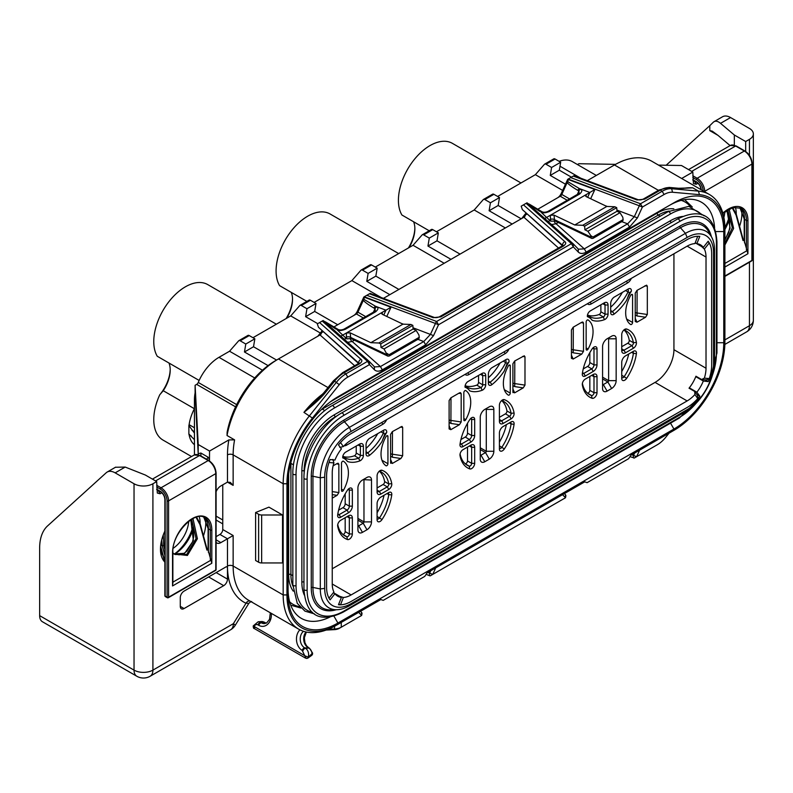 <?xml version="1.0" encoding="UTF-8"?>
<svg xmlns="http://www.w3.org/2000/svg" width="793" height="793" viewBox="0 0 793 793"><rect width="100%" height="100%" fill="white"/><g stroke="black" fill="none" stroke-linecap="round" stroke-linejoin="round"><path stroke-width="1.19" d="M557.459 197.873A6.671 3.856 120 0 0 561.285 193.393L567.709 179.317L573.309 176.086L637.037 199.975L644.749 199.142L660.291 190.161A26.694 15.414 -60 0 1 669.738 187.634L679.284 188.486L692.804 187.852A74.75 43.159 120 0 0 683.08 188.417M521.695 218.531L525.868 213.238M353.589 315.584A6.671 3.856 120 0 0 357.405 311.104L363.828 297.028L369.429 293.787L433.156 317.686L440.868 316.853L563.426 246.098C565.885 244.155 566.371 242.668 564.864 241.647L523.479 204.852L526.106 203.335L571.436 243.649A2.666 1.824 -48.4 0 1 573.21 243.828A2.666 1.824 -48.4 0 1 573.27 243.887L578.434 249.21L584.302 248.863L627.64 223.844L629.533 227.105L637.433 217.897L642.389 207.042L664.068 194.523A24.028 13.868 -60 0 1 672.563 192.253L699.416 194.652A72.084 41.613 -60 0 1 724.901 230.902L724.901 342.07A72.084 41.613 -60 0 1 673.931 430.351L630.98 455.152L628.621 458.691L587.098 482.669L584.738 481.847L427.11 572.853L424.751 576.402L383.217 600.37L380.858 599.558L337.917 624.349A72.084 41.613 -60 0 1 286.947 594.928L286.947 483.76A72.084 41.613 -60 0 1 312.432 418.07L339.275 384.674A24.028 13.868 -60 0 1 347.77 377.141L369.449 364.621L374.405 369.756C376.368 371.61 379.004 371.639 382.315 369.835L425.653 344.816L433.563 335.608L438.519 324.753L573.329 246.92L578.285 252.045C580.238 253.899 582.875 253.929 586.186 252.134L629.533 227.105M317.824 336.232L321.998 330.949M227.036 435.516L227.125 432.195A70.746 40.849 -60 0 1 275.617 360.597L278.452 358.961A74.75 43.159 120 0 0 227.036 435.516L234.589 439.867L228.85 439.917L209.55 451.058L209.471 460.941M216.093 536.653L219.929 534.432A4.005 2.31 120 0 0 222.764 529.536L222.764 484.85M233.142 485.385L233.142 454.875A4.005 2.31 0 0 0 227.482 454.875L227.482 482.124L233.142 485.385L230.307 482.402L227.482 482.124L220.87 485.931A8.009 4.619 120 0 0 216.093 491.739M161.822 492.78L160.087 493.781L157.311 493.048L156.687 481.579L152.91 483.76A13.352 7.702 0 0 1 134.037 483.76L115.163 472.856A16.019 9.248 -120 0 0 107.154 472.063A16.019 9.248 -120 0 0 106.222 472.747L47.61 525.878A53.389 30.828 -120 0 0 39.65 548.062L39.65 615.636L134.037 670.125A13.352 7.702 0 0 0 152.91 670.125L152.91 483.76M216.093 542.333A8.009 4.619 120 0 0 216.866 543.007A8.009 4.619 120 0 0 220.87 542.61L233.142 535.523L233.142 566.043A4.005 2.31 0 0 0 227.482 566.043L227.482 538.794L219.929 534.432M184.065 608.548L180.289 606.367A5.343 3.083 -60 0 0 181.389 608.816A5.343 3.083 -60 0 0 184.065 608.548L223.705 585.66A5.343 3.083 -60 0 0 227.482 579.118L227.482 567.352L226.342 566.698L227.482 567.243A78.755 45.469 -60 0 1 227.482 566.043M180.289 606.367L180.289 597.644A5.343 3.083 -60 0 1 184.065 591.112L226.352 566.698L227.482 567.352A78.755 45.469 -60 0 0 246.008 603.235L233.36 623.685L152.91 670.125A13.352 7.702 -120 0 1 150.155 676.241A13.352 13.352 0 0 1 136.802 676.241A13.352 7.702 -60 0 1 134.037 670.125L134.037 483.76M164.706 561.94A32.037 18.497 -60 0 1 160.464 549.153A32.037 18.497 -60 0 1 164.875 531.102M205.476 518.989A32.037 18.497 -60 0 1 205.774 522.993A32.037 18.497 -60 0 1 203.454 535.85M199.192 516.63A28.033 16.187 -60 0 1 200.104 522.993A28.033 16.187 -60 0 1 200.104 523.687M162.971 555.576A28.033 16.187 -60 0 1 160.513 547.438M174.539 554.099A28.033 16.187 120 0 0 174.619 554.049A28.033 16.187 120 0 0 193.452 527.434M174.371 554.029A32.037 18.497 120 0 0 193.135 525.967M198.181 454.657L198.22 444.516L209.55 451.058M195.247 395.628C195.177 394.21 195.137 394.299 195.137 395.895C195.137 394.299 195.177 394.21 195.247 395.628L198.21 454.359M136.802 676.241L42.416 621.742A13.352 7.702 -60 0 1 39.65 615.636M577.443 164.547L578.88 163.715L615.546 164.359M559.124 161.356A34.704 20.033 -60 0 1 572.358 161.613L596.316 175.441M497.617 196.466L535.374 174.668L544.434 164.3A2.666 1.536 -120 0 1 544.672 164.111A2.666 1.536 -120 0 1 546 164.24L551.601 167.472L560.671 162.238L559.333 170.188L571.426 177.176M436.457 231.774L474.204 209.976L483.274 199.608A2.666 1.536 -120 0 1 483.512 199.42A2.666 1.536 -120 0 1 484.84 199.549L490.441 202.78L499.501 197.556L498.173 205.506L521.209 218.809M375.287 267.082L413.044 245.285L422.114 234.926A2.666 1.536 -120 0 1 422.342 234.728A2.666 1.536 -120 0 1 423.68 234.867L429.281 238.098L438.341 232.864L437.012 240.814L460.049 254.117M314.127 302.401L351.884 280.603L360.954 270.235A2.666 1.536 -120 0 1 361.182 270.046A2.666 1.536 -120 0 1 362.52 270.175L368.121 273.407L377.181 268.173L375.842 276.123L398.889 289.425M252.967 337.709L290.724 315.911L299.784 305.543A2.666 1.536 -120 0 1 300.022 305.355A2.666 1.536 -120 0 1 301.35 305.483L306.95 308.725L316.01 303.491L314.682 311.441L337.729 324.743M194.444 454.865L194.444 399.831A34.704 20.033 -60 0 1 195.108 392.912L195.108 385.279L196.674 384.377A2.666 1.536 120 0 0 198.26 382.454A34.704 20.033 -60 0 1 218.987 357.326L229.554 351.23L238.624 340.861A2.666 1.536 -120 0 1 238.852 340.663A2.666 1.536 -120 0 1 240.19 340.802L245.79 344.033L254.85 338.799L253.522 346.749L276.598 360.072M332.247 472.856A26.694 15.414 -60 0 1 333.912 462.934L328.996 462.497A34.704 20.033 120 0 0 326.587 476.127L326.587 587.296A34.704 20.033 120 0 0 328.996 598.14L333.912 592.024A26.694 15.414 -60 0 1 332.247 584.025L332.247 472.856M332.891 459.405L333.912 462.934M343.369 446.558A26.694 15.414 -60 0 1 351.13 440.165L687.144 246.157A26.694 15.414 -60 0 1 694.906 243.61L697.741 236.284A34.704 20.033 120 0 0 687.144 239.625L351.13 433.622A34.704 20.033 120 0 0 340.524 442.524L343.369 446.558L339.8 447.44M673.931 253.79L673.931 349.703A26.694 15.414 120 0 1 655.058 382.395L332.247 568.769M333.119 465.818L337.104 463.518L338.135 463.251L338.859 464.242L338.859 492.582L337.104 495.338L332.247 498.143M341.496 490.54L341.496 463.241A1.606 0.922 -60 0 1 342.199 461.625A1.606 0.922 -60 0 1 343.428 461.199A1.606 0.922 -60 0 1 343.458 461.219A26.159 15.107 -60 0 1 343.458 490.292A1.606 0.922 -60 0 1 341.833 491.273A1.606 0.922 -60 0 1 341.496 490.54M400.911 458.503L402.666 455.747L402.666 427.407L401.942 426.416L392.337 431.63L390.582 434.386L390.582 462.725L392.337 463.449L400.911 458.503L392.386 457.224L390.582 456.183M390.671 463.261L390.582 462.725M387.936 436.428L387.936 463.727A1.606 0.922 -60 0 1 387.242 465.342A1.606 0.922 -60 0 1 386.003 465.769A1.606 0.922 -60 0 1 385.973 465.749A26.159 15.107 -60 0 1 385.973 436.675A1.606 0.922 -60 0 1 387.608 435.694A1.606 0.922 -60 0 1 387.936 436.428L386.806 435.773M458.78 393.269L461.179 393.625L460.465 392.624L459.434 392.892L450.85 397.838L449.106 400.594L449.106 428.934L450.85 429.667L459.434 424.711L450.91 423.442L449.106 422.391M461.179 393.625L461.179 421.955L459.434 424.711M463.826 419.913L463.826 392.614A1.606 0.922 -60 0 1 464.52 391.008A1.606 0.922 -60 0 1 465.759 390.572A1.606 0.922 -60 0 1 465.788 390.592A26.159 15.107 -60 0 1 465.788 419.675A1.606 0.922 -60 0 1 464.153 420.647A1.606 0.922 -60 0 1 463.826 419.913M523.231 387.876L524.986 385.12L524.986 356.781L524.272 355.789L514.657 361.003L512.902 363.759L512.902 392.099L514.657 392.832L523.231 387.876L514.716 386.597L512.902 385.557M512.992 392.634L512.902 392.099M510.266 365.801L510.266 393.1A1.606 0.922 -60 0 1 509.562 394.716A1.606 0.922 -60 0 1 508.333 395.142A1.606 0.922 -60 0 1 508.303 395.132A26.159 15.107 -60 0 1 508.303 366.049A1.606 0.922 -60 0 1 509.929 365.067A1.606 0.922 -60 0 1 510.266 365.801L509.136 365.147M581.11 322.642L583.509 322.999L582.786 322.008L581.755 322.265L573.18 327.222L571.426 329.977L571.426 358.307L573.18 359.041L581.755 354.094L573.23 352.816L571.426 351.775M583.509 322.999L583.509 351.339L581.755 354.094M586.146 349.287L586.146 321.988A1.606 0.922 -60 0 1 586.85 320.382A1.606 0.922 -60 0 1 588.089 319.946A1.606 0.922 -60 0 1 588.109 319.966A26.159 15.107 -60 0 1 588.109 349.049A1.606 0.922 -60 0 1 586.483 350.02A1.606 0.922 -60 0 1 586.146 349.287M645.561 317.25L647.316 314.494L647.316 286.164L646.592 285.163L636.987 290.377L635.233 293.132L635.233 321.472L636.987 322.206L645.561 317.25L637.037 315.981L635.233 314.93M632.586 295.184L632.586 322.483A1.606 0.922 -60 0 1 631.892 324.089A1.606 0.922 -60 0 1 630.653 324.525A1.606 0.922 -60 0 1 630.623 324.506A26.159 15.107 -60 0 1 630.623 295.422A1.606 0.922 -60 0 1 632.259 294.451A1.606 0.922 -60 0 1 632.586 295.184L631.456 294.53M386.647 419.656A6.403 3.697 -60 0 1 382.841 424.245L346.6 445.17A6.403 3.697 -60 0 1 344.132 445.755M508.977 349.029A6.403 3.697 -60 0 1 505.171 353.628L468.921 374.554A6.403 3.697 -60 0 1 465.114 374.346M631.297 278.402A6.403 3.697 -60 0 1 627.491 283.002L591.251 303.927A6.403 3.697 -60 0 1 587.435 303.729M352.35 490.104L352.35 506.152A5.343 3.083 -60 0 1 348.583 512.694L340.663 517.264A4.272 2.468 -60 0 1 337.64 515.519A4.272 2.468 -60 0 1 337.689 514.875A38.847 22.422 -60 0 1 347.433 490.233A4.272 2.468 -60 0 1 349.336 488.359A4.272 2.468 -60 0 1 352.35 490.104L349.336 490.104L349.336 506.152A3.202 1.854 -60 0 1 347.066 510.077L339.146 514.647A2.131 1.229 -60 0 1 338.086 514.756A2.131 1.229 -60 0 1 337.759 514.389M352.35 517.928L349.336 517.928L347.066 516.62L348.583 515.747A5.343 3.083 -60 0 1 352.35 517.928L352.35 533.976A4.272 2.468 -60 0 1 350.635 538.12A4.272 2.468 -60 0 1 347.433 539.527A38.847 22.422 -60 0 1 337.689 526.136A4.272 2.468 -60 0 1 337.64 525.551A4.272 2.468 -60 0 1 340.663 520.317L347.066 516.62A3.202 1.854 -60 0 1 348.672 516.461A3.202 1.854 -60 0 1 349.336 517.928L349.336 533.976A2.131 1.229 -60 0 1 348.474 536.048A2.131 1.229 -60 0 1 346.878 536.752A36.706 21.193 -60 0 1 344.856 535.82A36.706 21.193 -60 0 1 337.749 524.56M380.858 494.059A5.343 3.083 -60 0 1 377.081 491.878L377.081 475.82A4.272 2.468 -60 0 1 380.105 470.596A4.272 2.468 -60 0 1 382.008 470.269A38.847 22.422 -60 0 1 391.752 483.661A4.272 2.468 -60 0 1 388.778 489.489L380.858 494.059L379.351 491.442A3.202 1.854 -60 0 1 377.746 491.601A3.202 1.854 -60 0 1 377.081 490.133L379.351 491.442L387.262 486.872A2.131 1.229 -60 0 0 388.748 483.958L384.595 481.559A36.706 21.193 120 0 0 379.401 471.27M377.081 519.702L377.081 503.644A5.343 3.083 -60 0 1 380.858 497.112L388.778 492.532A4.272 2.468 -60 0 1 391.752 494.931A38.847 22.422 -60 0 1 382.008 519.564A4.272 2.468 -60 0 1 378.806 521.853A4.272 2.468 -60 0 1 377.081 519.702M357.921 529.754L357.921 487.893A6.403 3.697 -60 0 1 362.451 480.052L366.981 477.436A6.403 3.697 -60 0 1 371.511 480.052L371.511 521.903A6.403 3.697 -60 0 1 366.981 529.754L362.451 532.361A6.403 3.697 -60 0 1 357.921 529.754L357.921 525.392A1.071 0.615 -60 0 0 358.674 525.828L357.921 525.392M474.68 419.477L474.68 435.526A5.343 3.083 -60 0 1 470.903 442.068L462.983 446.637A4.272 2.468 -60 0 1 459.97 444.893A4.272 2.468 -60 0 1 460.019 444.249A38.847 22.422 -60 0 1 469.763 419.606A4.272 2.468 -60 0 1 471.657 417.733A4.272 2.468 -60 0 1 474.68 419.477L471.657 419.477L471.657 435.526A3.202 1.854 -60 0 1 469.397 439.451L461.476 444.021A2.131 1.229 -60 0 1 460.406 444.13A2.131 1.229 -60 0 1 460.089 443.763M474.68 447.302L471.657 447.302L469.397 445.993L470.903 445.121A5.343 3.083 -60 0 1 474.68 447.302L474.68 463.35A4.272 2.468 -60 0 1 472.955 467.493A4.272 2.468 -60 0 1 469.763 468.901A38.847 22.422 -60 0 1 460.019 455.519A4.272 2.468 -60 0 1 459.97 454.924A4.272 2.468 -60 0 1 462.983 449.69L469.397 445.993A3.202 1.854 -60 0 1 470.992 445.835A3.202 1.854 -60 0 1 471.657 447.302L471.657 463.35A2.131 1.229 -60 0 1 470.804 465.422A2.131 1.229 -60 0 1 469.198 466.125A36.706 21.193 -60 0 1 467.176 465.194A36.706 21.193 -60 0 1 460.079 453.933M503.188 423.432A5.343 3.083 -60 0 1 499.412 421.252L499.412 405.203A4.272 2.468 -60 0 1 502.425 399.969A4.272 2.468 -60 0 1 504.328 399.652A38.847 22.422 -60 0 1 514.072 413.034A4.272 2.468 -60 0 1 511.098 418.863L503.188 423.432L501.672 420.815A3.202 1.854 -60 0 1 500.076 420.974A3.202 1.854 -60 0 1 499.412 419.507L501.672 420.815L509.592 416.246A2.131 1.229 -60 0 0 511.079 413.331L506.925 410.933A36.706 21.193 120 0 0 501.721 400.643M499.412 449.076L499.412 433.028A5.343 3.083 -60 0 1 503.188 426.485L511.098 421.916A4.272 2.468 -60 0 1 514.072 424.305A38.847 22.422 -60 0 1 504.328 448.947A4.272 2.468 -60 0 1 501.126 451.227A4.272 2.468 -60 0 1 499.412 449.076M480.251 459.127L480.251 417.277A6.403 3.697 -60 0 1 484.781 409.426L489.311 406.809A6.403 3.697 -60 0 1 493.841 409.426L493.841 451.276A6.403 3.697 -60 0 1 489.311 459.127L484.781 461.744A6.403 3.697 -60 0 1 480.251 459.127L480.251 454.766A1.071 0.615 -60 0 0 481.004 455.202L480.251 454.766M597.01 348.851L597.01 364.909A5.343 3.083 -60 0 1 593.233 371.441L585.313 376.011A4.272 2.468 -60 0 1 582.29 374.276A4.272 2.468 -60 0 1 582.34 373.622A38.847 22.422 -60 0 1 592.084 348.989A4.272 2.468 -60 0 1 593.987 347.106A4.272 2.468 -60 0 1 597.01 348.851L593.987 348.851L593.987 364.909A3.202 1.854 -60 0 1 591.717 368.824L583.807 373.404A2.131 1.229 -60 0 1 582.736 373.503A2.131 1.229 -60 0 1 582.409 373.136M597.01 376.675L593.987 376.675L591.717 375.367L593.233 374.494A5.343 3.083 -60 0 1 597.01 376.675L597.01 392.723A4.272 2.468 -60 0 1 595.285 396.867A4.272 2.468 -60 0 1 592.084 398.274A38.847 22.422 -60 0 1 582.34 384.892A4.272 2.468 -60 0 1 582.29 384.298A4.272 2.468 -60 0 1 585.313 379.064L591.717 375.367A3.202 1.854 -60 0 1 593.323 375.208A3.202 1.854 -60 0 1 593.987 376.675L593.987 392.723A2.131 1.229 -60 0 1 593.124 394.795A2.131 1.229 -60 0 1 591.528 395.499A36.706 21.193 -60 0 1 589.506 394.567A36.706 21.193 -60 0 1 582.399 383.316M625.508 352.806A5.343 3.083 -60 0 1 621.732 350.625L621.732 334.577A4.272 2.468 -60 0 1 624.755 329.343A4.272 2.468 -60 0 1 626.658 329.026A38.847 22.422 -60 0 1 636.402 342.417A4.272 2.468 -60 0 1 633.429 348.236L625.508 352.806L624.002 350.189A3.202 1.854 -60 0 1 622.396 350.347A3.202 1.854 -60 0 1 621.732 348.88L624.002 350.189L631.922 345.619A2.131 1.229 -60 0 0 633.399 342.705L629.255 340.316A36.706 21.193 120 0 0 624.051 330.017M621.732 378.449L621.732 362.401A5.343 3.083 -60 0 1 625.508 355.859L633.429 351.289A4.272 2.468 -60 0 1 636.402 353.678A38.847 22.422 -60 0 1 626.658 378.32A4.272 2.468 -60 0 1 623.457 380.6A4.272 2.468 -60 0 1 621.732 378.449M602.571 388.501L602.571 346.65A6.403 3.697 -60 0 1 607.101 338.799L611.631 336.182A6.403 3.697 -60 0 1 616.161 338.799L616.161 380.65A6.403 3.697 -60 0 1 611.631 388.501L607.101 391.118A6.403 3.697 -60 0 1 602.571 388.501L602.571 384.139A1.071 0.615 -60 0 0 603.324 384.575L602.571 384.139M626.599 300.369A38.847 22.422 -60 0 1 614.248 314.008A4.272 2.468 -60 0 1 610.689 312.63L610.689 303.491A5.343 3.083 -60 0 1 614.466 296.949L628.363 288.93A4.272 2.468 -60 0 1 631.347 291.249A28.835 16.643 120 0 0 626.599 300.369L629.543 292.686L628.036 291.963A36.706 21.193 -60 0 1 612.474 311.58A2.131 1.229 -60 0 1 611.135 311.867A2.131 1.229 -60 0 1 610.689 310.886M587.395 316.635A4.272 2.468 -60 0 1 587.355 316.09A4.272 2.468 -60 0 1 590.369 310.866L604.276 302.837A5.343 3.083 -60 0 1 608.053 305.018L608.053 314.157A4.272 2.468 -60 0 1 604.494 319.648A38.847 22.422 -60 0 1 592.143 320.263A28.835 16.643 120 0 0 588.981 317.369A28.835 16.643 120 0 0 587.395 316.635L587.881 316.744L587.692 315.257A2.131 1.229 -60 0 1 587.484 314.99M504.269 370.995A38.847 22.422 -60 0 1 491.928 384.635A4.272 2.468 -60 0 1 488.369 383.257L488.369 374.118A5.343 3.083 -60 0 1 492.146 367.575L506.043 359.546A4.272 2.468 -60 0 1 509.027 361.876A28.835 16.643 120 0 0 504.269 370.995L507.223 363.313L505.706 362.589A36.706 21.193 -60 0 1 490.143 382.206A2.131 1.229 -60 0 1 488.805 382.494A2.131 1.229 -60 0 1 488.369 381.512M465.065 387.252A4.272 2.468 -60 0 1 465.025 386.716A4.272 2.468 -60 0 1 468.048 381.483L481.946 373.463A5.343 3.083 -60 0 1 485.722 375.644L485.722 384.783A4.272 2.468 -60 0 1 482.164 390.265A38.847 22.422 -60 0 1 469.813 390.89A28.835 16.643 120 0 0 466.651 387.985A28.835 16.643 120 0 0 465.065 387.252L465.55 387.371L465.362 385.874A2.131 1.229 -60 0 1 465.164 385.616M381.948 441.622A38.847 22.422 -60 0 1 369.597 455.261A4.272 2.468 -60 0 1 366.039 453.883L366.039 444.734A5.343 3.083 -60 0 1 369.816 438.202L383.713 430.173A4.272 2.468 -60 0 1 386.697 432.502A28.835 16.643 120 0 0 381.948 441.622L384.892 433.94L383.376 433.206A36.706 21.193 -60 0 1 367.823 452.823A2.131 1.229 -60 0 1 366.485 453.11A2.131 1.229 -60 0 1 366.039 452.139M342.745 457.878A4.272 2.468 -60 0 1 342.705 457.343A4.272 2.468 -60 0 1 345.718 452.109L359.625 444.08A5.343 3.083 -60 0 1 363.402 446.261L363.402 455.41A4.272 2.468 -60 0 1 359.844 460.892A38.847 22.422 -60 0 1 347.493 461.506A28.835 16.643 120 0 0 344.321 458.612A28.835 16.643 120 0 0 342.745 457.878L343.23 457.997L343.042 456.5A2.131 1.229 -60 0 1 342.834 456.233M168.949 363.006A26.159 15.107 120 0 1 170.208 370.014A26.159 15.107 120 0 1 163.249 390.731L194.384 408.712M199.142 380.442L157.272 356.265A44.715 25.822 -60 0 1 166.748 304.591A44.715 25.822 -60 0 1 207.746 284.598L276.351 324.208M194.444 433.107L188.873 425.524A2.666 1.536 120 0 0 189.111 424.671A34.168 19.726 -60 0 1 194.444 408.593M188.873 425.524L188.873 434.197L189.705 434.584M194.444 444.695A34.168 19.726 -60 0 1 189.111 434.782A2.666 1.536 120 0 0 188.873 434.197L194.444 439.649M306.881 301.39L279.592 285.639A44.715 25.822 -60 0 1 289.068 233.965A44.715 25.822 -60 0 1 330.066 213.971L398.671 253.582M694.906 394.527A26.694 15.414 -60 0 1 687.144 400.931L351.13 594.928A26.694 15.414 -60 0 1 343.369 597.476L340.524 604.801A34.704 20.033 120 0 0 351.13 601.461L687.144 407.463A34.704 20.033 120 0 0 697.741 398.572L694.906 394.527L694.698 391.464L689.028 388.193A26.694 15.414 120 0 0 695.947 376.229L701.607 379.5L704.353 378.152L709.279 378.588A34.704 20.033 120 0 0 711.688 364.958L711.688 253.79A34.704 20.033 120 0 0 709.279 242.945L704.353 249.071L701.607 246.534L695.947 243.263A26.694 15.414 120 0 0 695.778 243.035L703.322 247.386L708.179 241.221A34.704 20.033 -60 0 1 711.688 253.79L711.688 364.958A34.704 20.033 -60 0 1 708.179 381.582L703.322 381.017A26.694 15.414 -60 0 1 696.869 392.198L699.783 396.123A34.704 20.033 -60 0 1 687.144 407.463L351.13 601.461A34.704 20.033 -60 0 1 338.492 604.712L341.406 597.426A26.694 15.414 -60 0 1 337.778 596.247A26.694 15.414 -60 0 1 334.943 593.699L330.096 599.865A34.704 20.033 -60 0 1 326.587 587.296L326.587 476.127A34.704 20.033 -60 0 1 330.096 459.504L334.943 460.069A26.694 15.414 -60 0 1 341.406 448.888L338.492 444.962A34.704 20.033 -60 0 1 351.13 433.622L687.144 239.625A34.704 20.033 -60 0 1 699.783 236.373L696.869 243.659A26.694 15.414 -60 0 1 700.497 244.839A26.694 15.414 -60 0 1 703.322 247.386M333.853 593.065A26.694 15.414 120 0 0 334.14 593.095L339.8 596.366L343.369 597.476M704.353 249.071A26.694 15.414 -60 0 1 706.018 257.061L706.018 368.23A26.694 15.414 -60 0 1 704.353 378.152M340.524 604.801L338.68 604.236M701.607 379.5L706.513 379.936L709.279 378.588M694.698 391.464L697.523 395.499L697.741 398.572M707.862 241.627L709.279 242.945M247.684 335.627A2.666 1.536 60 0 1 247.922 335.439A2.666 1.536 60 0 1 249.25 335.568L254.85 338.799M268.074 365.613L244.462 351.983L245.79 344.033M262.463 370.222L229.554 351.23M553.494 159.066A2.666 1.536 60 0 1 553.732 158.878A2.666 1.536 60 0 1 555.07 159.006L560.671 162.238M565.478 184.204L550.273 175.422L551.601 167.472M562.643 190.409L535.374 174.668M330.126 616.944A64.074 36.993 -60 0 1 301.35 618.371A64.074 36.993 -60 0 1 288.077 589.04L288.077 594.274L288.077 589.04M337.917 623.04A70.478 40.691 -60 0 1 288.077 594.274L288.077 483.106A70.478 40.691 -60 0 1 337.917 396.787A70.478 40.691 -60 0 1 337.917 396.778L673.931 202.78A70.478 40.691 -60 0 1 723.771 231.556L723.771 342.725A70.478 40.691 -60 0 1 673.931 429.043L337.917 623.04L333.912 616.111M749.444 262.215L749.444 325.725A13.352 7.702 60 0 1 746.679 331.841A13.352 13.352 0 0 0 753.35 320.273A13.352 7.702 0 0 1 749.444 325.725L724.901 339.89L724.901 342.07M672.048 431.442L673.931 430.351M734.338 145.139L734.338 134.998L745.668 141.531L749.444 139.35A13.352 7.702 0 0 0 753.35 133.908A13.352 7.702 0 0 0 749.444 128.456L730.561 117.552A16.019 9.248 -120 0 0 722.552 116.759L714.196 121.587M745.668 141.531L745.668 151.463M697.939 183.252L696.204 184.254L693.429 183.52L692.804 172.051L681.663 178.484M741.604 209.461A32.037 18.497 -60 0 1 741.891 213.466A32.037 18.497 -60 0 1 739.572 226.322M735.309 207.112A28.033 16.187 -60 0 1 736.231 213.466A28.033 16.187 -60 0 1 736.221 214.169M724.901 229.484A28.033 16.187 120 0 0 729.57 217.906M724.891 227.512A32.037 18.497 120 0 0 729.253 216.449M730.105 145.595L717.982 135.355L712.193 131.113L709.794 130.637L709.794 125.681L666.16 165.241M634.618 453.051L633.538 455.41C633.022 457.72 633.419 458.513 634.727 457.779L657.278 444.764A24.028 13.868 120 0 0 665.773 437.23L669.024 433.186M629.969 456.669L634.459 457.987M564.378 493.603L565.459 494.713A2.666 1.824 -48.4 0 1 565.805 496.299L565.508 497.746L432.74 574.4L435.714 567.887M562.534 494.663L565.508 497.746L564.15 498.579A2.666 1.824 -48.4 0 1 563.625 498.837M427.843 572.437L432.74 574.4L430.857 575.49A2.666 1.19 -69.4 0 1 430.579 575.698A2.666 1.19 -69.4 0 1 429.915 575.807A2.666 1.19 -69.4 0 1 429.667 573.121L430.738 570.762M360.508 611.314L361.578 612.424A2.666 1.824 -48.4 0 1 361.935 614.01L361.638 615.447L341.258 627.213A10.676 6.166 180 0 1 334.636 628.998L328.143 629.315M358.664 612.374L361.638 615.447L360.28 616.28A2.666 1.824 -48.4 0 1 359.744 616.538M250.003 601.064A4.005 3.261 -65.4 0 0 246.008 603.235L248.833 603.334L235.273 625.251A13.352 0.575 -148.3 0 0 233.36 623.685A13.352 7.702 -120 0 1 230.594 629.791L150.155 676.241M323.128 320.521L322.226 321.046L367.565 361.35L345.887 373.87A26.694 15.414 -60 0 0 336.45 382.236L309.597 415.641A74.75 43.159 -60 0 0 283.17 483.76L283.17 594.928A74.75 43.159 120 0 0 298.654 629.146A74.75 43.159 120 0 0 336.024 625.439L337.917 624.349M255.604 512.526L255.604 560.482L258.627 562.227A4.272 2.468 0 0 0 261.65 562.951L282.536 562.951L282.536 514.994L268.936 507.143L255.604 512.526L258.627 514.27A4.272 2.468 0 0 0 261.65 514.994L282.536 514.994M195.108 385.279L198.22 444.516M658.507 165.113L681.484 165.509L692.804 172.051M195.266 395.975L195.108 392.912M505.359 227.958L474.204 209.976M444.189 263.276L413.044 245.285M381.215 297.534L351.884 280.603M320.808 333.288L290.724 315.911M709.794 125.681L713.274 122.261C715.147 120.546 717.576 120.913 720.53 123.341L734.338 134.998M714.027 121.686L713.274 122.261M492.334 194.384A2.666 1.536 60 0 1 492.572 194.186A2.666 1.536 60 0 1 493.9 194.315L499.501 197.556M512.149 224.032L489.112 210.73L490.441 202.78M489.112 210.73L498.173 205.506M431.174 229.692A2.666 1.536 60 0 1 431.402 229.494A2.666 1.536 60 0 1 432.74 229.633L438.341 232.864M450.989 259.351L427.952 246.048L429.281 238.098M427.952 246.048L437.012 240.814M370.014 265.001A2.666 1.536 60 0 1 370.242 264.812A2.666 1.536 60 0 1 371.58 264.941L377.181 268.173M389.829 294.659L366.782 281.356L368.121 273.407M366.782 281.356L375.842 276.123M308.844 300.319A2.666 1.536 60 0 1 309.082 300.121A2.666 1.536 60 0 1 310.41 300.26L316.01 303.491M317.715 323.653L305.622 316.675L306.95 308.725M305.622 316.675L314.682 311.441M156.687 481.579L145.367 475.037L125.185 467.067L115.481 467.255M200.907 455.955L200.867 453.021L198.22 453.784M206.725 459.316L208.123 457.214L209.55 459.682M327.995 387.569L278.452 358.961L275.617 360.597M322.563 332.198L322.335 331.385L320.729 334.547L278.452 358.961M358.555 363.452L318.489 327.311L317.309 323.881L322.226 321.046M325.725 322.077L324.961 321.671L325.725 322.077M323.643 320.937L335.945 329.095A2.666 1.536 -60 0 1 337.273 328.966A2.666 1.536 -60 0 1 337.471 329.125M333.853 326.974L356.404 313.959A2.666 1.536 120 0 0 357.93 312.164L363.313 300.378C365.097 302.381 368.636 304.948 373.939 308.071L375.02 308.695L375.258 310.856L374.355 311.629L344.112 329.085C342.011 330.027 340.088 330.195 338.363 329.591L325.487 321.899M369.399 361.598L369.449 364.621L367.565 361.35A2.666 1.824 -48.4 0 1 369.34 361.539A2.666 1.824 -48.4 0 1 369.399 361.598L374.554 366.921L380.422 366.574L423.769 341.545L430.48 334.329L435.436 323.465L364.73 296.959L364.978 296.364M364.73 296.959L363.313 300.378M370.014 293.46L369.429 293.787L370.014 293.46M526.433 214.487L526.215 213.684L524.609 216.846L383.416 298.366M562.425 245.751L522.369 209.61L521.189 206.18L523.479 204.852M527.008 202.82L526.106 203.335M529.605 204.376L528.832 203.97L529.605 204.376M527.514 203.236L539.815 211.394A2.666 1.536 -60 0 1 541.143 211.255M537.733 209.263L560.274 196.248A2.666 1.536 120 0 0 561.811 194.454L561.285 193.393M621.831 221.663L627.64 223.844L634.36 216.618L639.317 205.764L568.601 179.248L568.859 178.653M568.601 179.248L561.811 194.454L569.552 198.924M573.884 175.749L573.309 176.086L573.884 175.749M570.692 177.592L640.506 203.771L642.389 207.042L639.317 205.764A2.666 1.19 -69.4 0 1 640.506 203.771L662.185 191.252A26.694 15.414 -60 0 1 671.621 188.724L698.474 191.123A74.75 43.159 -60 0 1 709.418 194.503L651.846 161.266A74.75 43.159 120 0 0 614.466 164.964L587.286 180.655M709.418 194.503A74.75 43.159 -60 0 1 724.901 228.721L724.901 230.902M574.033 175.679L637.968 199.658A2.666 1.19 110.6 0 0 637.968 199.658A2.666 1.19 110.6 0 0 637.037 199.975M558.272 222.476L556.062 223.755L584.302 248.863L586.186 252.134M616.895 210.076L637.433 217.897M587.9 231.249L619.997 212.722L622.773 217.203L623.139 219.592A1.338 0.833 115.5 0 1 623.139 219.701A1.338 0.833 115.5 0 1 622.455 221.138A1.338 0.833 115.5 0 1 622.277 221.267L593.967 237.613A1.338 0.833 115.5 0 1 592.936 237.028L590.815 235.65L587.9 231.249L584.897 229.811L584.629 226.183L582.746 225.291L574.737 224.974L554.059 215.131L550.283 215.319L550.649 221.168L546.585 217.451L589.843 192.471L587.653 197.318M544.692 218.501L546.585 217.451L540.905 212.018A2.666 1.536 -60 0 1 542.214 211.87L541.153 211.255A2.666 1.536 -60 0 1 541.351 211.414M567.639 181.557L580.436 189.19C582.518 190.052 582.221 191.668 579.564 194.057L549.321 211.513A2.666 1.536 -120 0 0 547.983 211.384C545.881 212.316 543.968 212.484 542.234 211.88M549.321 211.513C545.406 213.069 542.6 213.238 540.905 212.018M586.146 196.595L585.373 195.643L586.146 194.612L586.146 196.595L606.833 206.448L574.737 224.974M550.283 219.502A2.666 1.536 180 0 1 554.059 219.502L591.053 237.127L591.786 238.445L593.105 238.297L622.049 221.445M623.139 219.701L622.773 217.203M592.936 237.028L623.139 219.592M591.053 237.127L590.815 235.65M554.059 215.131L554.555 220.712L591.796 238.445M554.753 220.801L554.238 221.098A2.666 1.536 -120 0 0 556.062 223.755L551.591 224.607M550.649 221.168L554.238 221.098M578.226 249.022L578.285 252.045M573.27 243.887L573.329 246.92L571.436 243.649L436.626 321.482L438.519 324.753L435.436 323.465A2.666 1.19 -69.4 0 1 436.626 321.482L366.812 295.303M370.153 293.39L434.098 317.369A2.666 1.19 110.6 0 0 433.156 317.686M562.802 245.433A2.666 1.824 -48.4 0 1 564.864 241.647M434.098 317.369C435.704 317.864 437.518 317.646 439.53 316.724L562.088 245.959A2.666 1.536 60 0 1 563.426 246.098M312.432 418.07L303.937 412.37C313.582 404.826 320.61 398.373 325.011 393.031A2.666 0.565 38.8 0 0 323.881 392.694L333.417 380.818L342.665 372.651L358.218 363.67A2.666 1.536 60 0 1 359.546 363.799C362.014 361.866 362.49 360.379 360.993 359.348L319.609 322.563M358.922 363.144A2.666 1.824 -48.4 0 1 360.993 359.348M340.812 336.202L385.973 310.182L383.772 315.019M363.769 299.268L376.556 306.901C378.638 307.753 378.35 309.379 375.684 311.758L345.441 329.224A2.666 1.536 -120 0 0 344.112 329.085M345.441 329.224C341.535 330.78 338.73 330.949 337.025 329.719A2.666 1.536 -60 0 1 338.343 329.581M382.276 314.306L381.492 313.344L382.276 312.313L382.276 314.306L402.953 324.159L370.866 342.685L350.179 332.832L350.734 338.185M350.873 338.512L346.769 338.879L346.412 337.213L346.412 333.02L350.179 332.832M346.769 338.879L337.025 329.719M373.939 308.071A2.666 1.536 120 0 1 375.476 306.276L385.973 310.182L391.008 307.228L386.786 316.457M413.024 327.777L433.563 335.608M417.951 339.364L423.769 341.545L425.653 344.816M354.392 340.187L352.181 341.466L347.711 342.318M350.357 338.809A2.666 1.536 -120 0 0 352.181 341.466L380.422 366.574L382.315 369.835M374.355 366.733L374.405 369.756M322.939 393.824A74.75 43.159 120 0 0 303.937 412.37L316.546 400.366M639.594 450.176L636.62 456.689L631.714 454.726M361.578 612.424L361.638 615.447M341.258 622.416L341.258 627.213L339.374 628.304A8.009 4.619 180 0 1 334.408 629.642L326.171 630.058M329.105 629.91L329.333 629.265M308.358 657.119L312.591 653.095L309.448 648.188A2.666 1.536 120 0 0 308.874 648.069A6.671 5.085 86.4 0 1 312.006 653.491A2.131 1.477 47.1 0 1 311.837 655.276L307.912 658.091L308.199 657.189A6.671 5.085 -93.6 0 0 305.424 648.287L304.671 647.851A9.347 7.127 86.4 0 1 300.26 639.862A9.347 7.127 86.4 0 1 303.511 631.297M258.161 621.771L261.611 621.553A6.671 5.085 86.4 0 1 263.95 622.128L260.5 622.346A6.671 5.085 -93.6 0 0 258.161 621.771L253.215 625.945C253.314 627.808 253.641 628.661 254.196 628.482L305.493 658.101L306.088 658.23L304.73 655.682L308.199 657.189A2.131 1.626 -93.6 0 1 306.851 658.418L307.912 658.091M312.511 653.263A2.131 1.725 15.2 0 1 312.145 654.78M253.829 625.796L254.741 628.591M636.62 456.689L634.727 457.779M565.459 494.713L565.508 497.746M346.412 337.213A2.666 1.536 180 0 1 350.179 337.213L387.172 354.828L384.03 348.95L381.017 347.522L380.749 343.894L378.876 343.002L370.866 342.685M389.056 354.729L419.259 337.293A1.338 0.833 115.5 0 1 419.269 337.412A1.338 0.833 115.5 0 1 418.585 338.849A1.338 0.833 115.5 0 1 418.407 338.978L390.087 355.323A1.338 0.833 115.5 0 1 389.056 354.729L386.934 353.361M387.172 354.828L387.916 356.146L389.224 356.007L418.169 339.156M384.03 348.95L416.117 330.423L418.902 334.904L419.269 337.412M418.902 334.904L419.259 337.293M416.117 330.423L413.113 328.996L412.846 325.368L410.962 324.466L402.953 324.159M413.113 328.996L381.017 347.522M412.846 325.368L380.749 343.894M410.962 324.466L378.876 343.002M375.684 311.758A2.666 1.536 -120 0 0 374.355 311.629M439.53 316.724A2.666 1.536 60 0 1 440.868 316.853M637.968 199.658C639.574 200.153 641.388 199.935 643.41 199.013L658.963 190.033L669.024 187.406L678.58 188.268A2.666 2.101 95.1 0 1 679.284 188.486M678.58 188.268L692.804 187.852L698.474 191.123L699.416 194.652M643.41 199.013A2.666 1.536 60 0 1 644.749 199.142M582.746 225.291L614.843 206.765L606.833 206.448M619.997 212.722L616.984 211.285L616.726 207.657L614.843 206.765M584.897 229.811L616.984 211.285M584.629 226.183L616.726 207.657M579.564 194.057A2.666 1.536 -120 0 0 578.226 193.918L547.983 211.384M577.324 194.444L578.9 190.994L579.138 193.155L578.226 193.918M568.442 179.605L594.879 189.517L589.843 192.471L579.346 188.565A2.666 1.536 120 0 0 577.81 190.36L578.9 190.994A2.666 1.536 120 0 1 580.436 189.19M567.183 182.677C568.75 184.511 572.288 187.079 577.81 190.36M669.401 205.397L673.931 202.78L669.401 205.397A64.074 36.993 -60 0 1 701.438 202.225A64.074 36.993 -60 0 1 714.592 227.869M550.273 175.422L559.333 170.188M244.462 351.983L253.522 346.749M429.201 230.773L401.922 215.012A44.715 25.822 -60 0 1 411.398 163.338A44.715 25.822 -60 0 1 452.397 143.355L521.001 182.965M409.109 247.565A26.159 15.107 120 0 0 414.858 228.771A26.159 15.107 120 0 0 413.599 221.762M573.309 327.142L573.23 352.816M408.425 247.961A27.765 16.029 120 0 0 414.848 228.126M637.116 290.297L637.037 315.981M191.529 456.54L163.021 440.085A44.715 25.822 -60 0 1 159.75 394.785A27.765 16.029 120 0 0 170.198 369.379M286.095 318.578A27.765 16.029 120 0 0 292.528 298.753M604.276 302.837L602.759 303.709A3.202 1.854 -60 0 1 604.365 303.55A3.202 1.854 -60 0 1 605.029 305.018L605.029 314.157A2.131 1.229 -60 0 1 603.245 316.903A36.706 21.193 -60 0 1 589.506 316.536A36.706 21.193 -60 0 1 587.692 315.257M587.583 315.138A36.706 21.193 120 0 0 599.102 314.504A2.131 1.229 120 0 0 600.876 311.758L600.876 304.799M610.689 307.178A36.706 21.193 120 0 0 622.386 292.379M588.981 317.369L587.881 316.744M631.347 291.249L629.543 292.686M626.857 289.792L628.363 288.93L626.857 289.792A2.131 1.229 -60 0 1 627.927 289.693A2.131 1.229 -60 0 1 628.036 291.963L625.568 290.535M631.922 352.161L633.429 351.289L631.922 352.161A2.131 1.229 -60 0 1 632.983 352.052A2.131 1.229 -60 0 1 633.399 353.351A36.706 21.193 -60 0 1 624.2 376.645A2.131 1.229 -60 0 1 622.178 377.686A2.131 1.229 -60 0 1 621.732 376.705M621.732 371.54A36.706 21.193 120 0 0 628.71 354.015M623.863 330.017A2.131 1.229 -60 0 1 624.2 330.057A36.706 21.193 -60 0 1 626.212 330.988A36.706 21.193 -60 0 1 633.399 342.705L636.402 342.417M587.524 393.14A2.131 1.229 120 0 0 589.05 392.307A2.131 1.229 120 0 0 589.833 390.334L589.833 376.457M621.732 346.7L627.769 343.22A2.131 1.229 120 0 0 629.255 340.316M583.251 368.923L587.563 366.435A3.202 1.854 120 0 0 589.833 362.51L589.833 352.637M593.095 347.78A2.131 1.229 -60 0 1 593.541 347.879A2.131 1.229 -60 0 1 593.987 348.851L592.738 348.137M616.161 338.799L608.618 338.799L607.864 338.363L611.631 336.182L607.864 338.363A1.071 0.615 -60 0 1 608.618 338.799L608.618 380.65A1.071 0.615 -60 0 1 607.864 381.958L603.324 384.575L607.101 391.118M359.625 444.08L358.109 444.952A3.202 1.854 -60 0 1 359.715 444.794A3.202 1.854 -60 0 1 360.379 446.261L360.379 455.41A2.131 1.229 -60 0 1 358.595 458.146A36.706 21.193 -60 0 1 344.856 457.779A36.706 21.193 -60 0 1 343.042 456.5M342.933 456.391A36.706 21.193 120 0 0 354.441 455.747A2.131 1.229 120 0 0 356.226 453.011L356.226 446.043M366.039 448.432A36.706 21.193 120 0 0 377.726 433.632M344.321 458.612L343.23 457.997M386.697 432.502L384.892 433.94M382.206 431.045L383.713 430.173L382.206 431.045A2.131 1.229 -60 0 1 383.277 430.936A2.131 1.229 -60 0 1 383.376 433.206L380.918 431.788M163.249 390.731L159.75 394.785M392.466 431.551L392.386 457.224M387.262 493.405L388.778 492.532L387.262 493.405A2.131 1.229 -60 0 1 388.332 493.305A2.131 1.229 -60 0 1 388.748 494.604A36.706 21.193 -60 0 1 379.54 517.888A2.131 1.229 -60 0 1 377.527 518.929A2.131 1.229 -60 0 1 377.081 517.958M377.081 512.784A36.706 21.193 120 0 0 384.05 495.258M379.213 471.26A2.131 1.229 -60 0 1 379.54 471.31A36.706 21.193 -60 0 1 381.562 472.241A36.706 21.193 -60 0 1 388.748 483.958L391.752 483.661M342.863 534.393A2.131 1.229 120 0 0 344.4 533.55A2.131 1.229 120 0 0 345.183 531.578L345.183 517.71M377.081 487.953L383.118 484.473A2.131 1.229 120 0 0 384.595 481.559M338.601 510.167L342.913 507.679A3.202 1.854 120 0 0 345.183 503.753L345.183 493.89M348.444 489.023A2.131 1.229 -60 0 1 348.89 489.122A2.131 1.229 -60 0 1 349.336 490.104L348.087 489.38M371.511 480.052L363.204 479.616L366.981 477.436L363.204 479.616A1.071 0.615 -60 0 1 363.967 480.052L363.967 521.903A1.071 0.615 -60 0 1 363.204 523.211L358.674 525.828L362.451 532.361M286.788 318.181A26.159 15.107 120 0 0 292.528 299.397A26.159 15.107 120 0 0 291.279 292.389M450.989 397.769L450.91 423.442M514.796 360.924L514.716 386.597M481.946 373.463L480.439 374.336A3.202 1.854 -60 0 1 482.035 374.177A3.202 1.854 -60 0 1 482.699 375.644L482.699 384.783A2.131 1.229 -60 0 1 480.925 387.529A36.706 21.193 -60 0 1 467.176 387.162A36.706 21.193 -60 0 1 465.362 385.874M465.253 385.765A36.706 21.193 120 0 0 476.771 385.13A2.131 1.229 120 0 0 478.546 382.385L478.546 375.426M488.369 377.805A36.706 21.193 120 0 0 500.056 363.006M466.651 387.985L465.55 387.371M509.027 361.876L507.223 363.313M504.536 360.418L506.043 359.546L504.536 360.418A2.131 1.229 -60 0 1 505.597 360.319A2.131 1.229 -60 0 1 505.706 362.589L503.248 361.162M509.592 422.788L511.098 421.916L509.592 422.788A2.131 1.229 -60 0 1 510.662 422.679A2.131 1.229 -60 0 1 511.079 423.977A36.706 21.193 -60 0 1 501.87 447.262A2.131 1.229 -60 0 1 499.848 448.313A2.131 1.229 -60 0 1 499.412 447.331M499.412 442.157A36.706 21.193 120 0 0 506.38 424.642M501.543 400.634A2.131 1.229 -60 0 1 501.87 400.683A36.706 21.193 -60 0 1 503.892 401.615A36.706 21.193 -60 0 1 511.079 413.331L514.072 413.034M465.194 463.766A2.131 1.229 120 0 0 466.73 462.934A2.131 1.229 120 0 0 467.503 460.951L467.503 447.083M499.412 417.326L505.438 413.847A2.131 1.229 120 0 0 506.925 410.933M460.921 439.55L465.243 437.052A3.202 1.854 120 0 0 467.503 433.127L467.503 423.264M470.774 418.397A2.131 1.229 -60 0 1 471.22 418.496A2.131 1.229 -60 0 1 471.657 419.477L470.418 418.763M493.841 409.426L486.287 409.426L485.534 408.99L489.311 406.809L485.534 408.99A1.071 0.615 -60 0 1 486.287 409.426L486.287 451.276A1.071 0.615 -60 0 1 485.534 452.585L481.004 455.202L484.781 461.744M336.856 609.728L330.83 609.876A44.507 25.703 -60 0 1 312.938 587.425L312.938 476.256A44.507 25.703 -60 0 1 344.42 421.737L349.416 427.348L685.439 233.35A41.177 23.78 -60 0 1 711.708 237.295A41.177 23.78 -60 0 1 714.552 250.162L714.552 361.33A41.177 23.78 -60 0 1 685.439 411.765L349.416 605.763A41.177 23.78 -60 0 1 336.856 609.728A41.177 23.78 -60 0 1 320.303 588.951L320.303 477.782A41.177 23.78 -60 0 1 349.416 427.348L351.13 431.442L687.144 237.444A37.38 21.58 -60 0 1 713.571 252.699L713.571 363.868A37.38 21.58 -60 0 1 687.144 409.644L351.13 603.642A37.38 21.58 -60 0 1 324.694 588.386L324.694 477.217A37.38 21.58 -60 0 1 351.13 431.442M699.783 396.123L696.73 394.359M708.179 381.582L705.126 379.817M696.908 376.784L695.778 376.655A26.694 15.414 -60 0 1 689.315 387.836L689.999 388.748M341.406 597.426L333.328 592.758M696.869 243.659L695.243 242.727M703.322 381.017L695.778 376.655M696.869 392.198L689.315 387.836M165.935 596.554A1.071 0.615 -60 0 1 165.182 596.118L167.075 597.208L167.075 500.869A1.071 0.615 0 0 0 168.582 500.869L215.775 473.619L215.775 569.969A1.071 0.615 60 0 1 215.557 570.454A1.071 1.071 0 0 0 216.093 569.533A1.071 0.615 180 0 1 215.775 569.969L168.582 597.208A1.071 0.615 180 0 1 167.075 597.208A1.071 0.615 120 0 0 167.829 597.644A1.071 0.615 -120 0 0 168.582 597.208L168.582 500.869A10.676 6.166 -120 0 0 161.029 487.784L156.687 485.276M156.687 489.202L160.275 491.273A6.939 4.005 60 0 1 165.182 499.778L165.182 596.118A1.071 0.615 180 0 1 164.875 595.692A1.071 1.071 0 0 0 165.41 596.614L167.293 597.704A1.071 1.071 0 0 0 168.364 597.704L215.557 570.454M208.103 549.39L206.904 550.084L199.965 524.609L196.02 517.284M163.259 534.958L163.725 545.534L162.278 545.832L160.741 544.95M192.977 518.563L197.398 538.744L187.396 555.457L172.864 553.841M172.775 582.211L172.547 585.938L211.81 563.268L208.103 550.213M184.67 553.316A1.071 0.615 60 0 0 184.135 553.266L179.218 554.832L174.054 553.891L184.67 553.316L193.383 540.657L190.796 519.831M191.648 519.306L196.049 538.596L186.692 554.476L175.045 554.535L172.864 552.939M161.673 540.023L162.278 545.832L164.875 555.457M199.965 524.609L200.024 524.034L199.965 524.609M744.221 239.873L743.021 240.557L736.082 215.081L732.147 207.766M729.104 209.035L733.624 228.443L724.901 245.027M724.901 267.043L747.928 253.74L744.221 240.685M752.21 260.005A1.071 0.615 180 0 1 751.893 260.441A1.071 0.615 60 0 1 751.675 260.927A1.071 1.071 0 0 0 752.21 260.005L752.21 163.655C751.794 158.253 749.345 154.02 744.875 150.967L736.191 145.952L730.323 145.476L688.552 169.593M724.901 240.299L730.115 228.146L726.913 210.314M736.082 215.081L736.142 214.506L736.082 215.081M727.766 209.778L732.316 227.819L724.901 243.481M227.482 454.875A78.755 45.469 -60 0 1 228.85 439.917M336.46 463.885L338.859 464.242M337.104 495.338L332.247 494.614M338.859 492.582L332.247 491.591M343.458 490.292L341.496 489.162M189.111 424.671L194.444 427.754M191.371 436.091L189.111 434.782M192.045 430.302L194.444 431.689M351.13 594.928L332.247 584.025M687.144 400.931L655.058 382.395M706.018 368.23L673.931 349.703M706.018 257.061L687.144 246.157M749.444 155.408L749.444 139.35M709.794 130.637L717.982 135.355M298.654 629.146L248.625 600.261A74.75 43.159 -60 0 1 233.142 566.043L283.17 594.928L286.947 594.928M222.764 529.536L233.142 535.523M286.947 483.76L283.17 483.76L233.142 454.875A74.75 43.159 -60 0 1 234.589 439.867M220.87 542.61L216.093 539.845M196.674 384.377L235.58 406.849M198.26 382.454L236.661 404.618M254.712 377.954L218.987 357.326M195.504 400.445L194.444 399.831M580.783 178.217L559.997 166.213M730.561 117.552L720.53 123.341M696.204 184.254L694.252 180.873M493.9 194.315L484.84 199.549M432.74 229.633L423.68 234.867M371.58 264.941L362.52 270.175M310.41 300.26L301.35 305.483M222.764 519.98L216.093 516.124M222.764 523.886L216.093 520.03M125.185 467.067L115.163 472.856M208.123 457.214L200.867 453.021M160.087 493.781L158.134 490.401M223.705 585.66L208.599 576.937M227.482 579.118L216.152 572.586M320.025 334.953L320.729 334.547L320.025 334.953L354.64 365.732M365.682 316.635L357.93 312.164L357.405 311.104M523.905 217.252L524.609 216.846L523.905 217.252L558.52 248.021M658.428 190.34L614.466 164.964M669.024 187.406A2.666 2.101 95.1 0 1 669.738 187.634L671.621 188.724L672.563 192.253M664.068 194.523L662.185 191.252L660.291 190.161A2.666 1.536 60 0 0 658.963 190.033M356.404 313.959L363.353 317.973M560.274 196.248L567.233 200.272M605.337 205.734L607.279 206.467M549.43 220.434A2.666 2.151 -44 0 0 548.885 222.209M622.277 221.267L621.425 221.951M593.967 237.613L593.105 238.297M554.129 221.158A2.666 1.536 60 0 1 554.396 220.652M527.355 203.067L573.151 243.778M562.733 245.503L522.369 209.61M342.665 372.651A2.666 1.536 60 0 1 343.993 372.779L359.546 363.799M358.862 363.204L318.489 327.311M347.77 377.141L345.887 373.87L343.993 372.779A26.694 15.414 -60 0 0 334.557 381.146L339.275 384.674M323.475 320.769L369.27 361.479M401.456 323.445L403.409 324.168M364.562 297.316L391.008 307.228M345.55 338.145A2.666 2.151 -44 0 0 345.014 339.91M325.011 393.031L334.557 381.146A2.666 0.565 38.8 0 0 333.417 380.818M334.636 626.222L334.408 629.642M339.374 628.304L341.258 627.213M261.611 621.553L265.268 622.683A2.666 1.536 120 0 0 264.703 622.564A9.347 7.127 -93.6 0 0 266.141 623.169M270.304 612.781L269.531 619.333L266.716 622.862L264.535 623.585A9.347 7.127 86.4 0 1 261.254 622.783L260.5 622.346A2.666 1.536 -60 0 0 258.003 624.894A4.005 3.053 -93.6 0 0 254.176 626.49L304.73 655.682L302.183 650.399A12.014 9.159 86.4 0 1 299.903 629.82M264.515 622.247A2.666 1.536 120 0 0 263.95 622.128L264.703 622.564L261.254 622.783A2.666 1.536 -60 0 0 258.766 625.33L258.003 624.894M271.325 613.366A12.014 9.159 86.4 0 1 258.766 625.33M302.183 650.399A2.666 1.536 -60 0 1 304.671 647.851L308.874 648.069L305.424 648.287A2.666 1.536 -60 0 0 302.936 650.825M306.019 631.981A9.347 7.127 -93.6 0 0 308.12 647.633A2.666 1.536 120 0 1 308.685 647.752L309.448 648.188M306.088 658.23A2.131 1.626 -93.6 0 0 306.851 658.418L305.493 658.101M350.248 338.869A2.666 1.536 60 0 1 350.526 338.353M390.087 355.323L389.224 356.007M418.407 338.978L417.544 339.662M376.556 306.901A2.666 1.536 120 0 0 375.02 308.695L373.444 312.155M594.879 189.517L590.666 198.746M258.627 562.227L258.627 514.27M261.65 562.951L261.65 514.994M723.771 231.556L715.762 231.556M723.771 342.725L716.951 342.725M673.931 429.043L670.521 423.145M555.07 159.006L546 164.24M249.25 335.568L240.19 340.802M588.109 349.049L586.146 347.919M571.426 349.158L573.408 350.298M583.509 351.339L573.309 349.812M571.426 355.145L573.18 359.041M632.586 322.483L626.639 319.044M635.233 312.323L637.215 313.463M647.316 314.494L637.116 312.967M635.233 318.3L636.987 322.206M644.917 285.797L647.316 286.164M599.102 314.504L603.245 316.903L604.494 319.648M614.248 314.008L612.474 311.58L610.689 310.549M600.876 311.758L605.029 314.157L608.053 314.157M608.053 305.018L605.029 305.018L602.759 303.709M627.491 283.002L626.45 281.198M591.251 303.927L590.21 302.123M631.625 352.33L633.399 353.351L636.402 353.678M626.658 378.32L621.732 375.218M587.692 393.288L591.528 395.499L592.084 398.274M582.34 384.892L582.33 383.753M597.01 392.723L593.987 392.723L589.833 390.334M589.833 362.51L593.987 364.909L597.01 364.909M585.313 376.011L583.807 373.404L582.488 372.641M587.563 366.435L591.717 368.824L593.233 371.441M626.658 329.026L624.2 330.057M633.429 348.236L631.922 345.619L627.769 343.22M616.161 380.65L608.618 380.65L602.571 377.171M611.631 388.501L607.864 381.958L602.571 378.915M354.441 455.747L358.595 458.146L359.844 460.892M369.597 455.261L367.823 452.823L366.039 451.802M356.226 453.011L360.379 455.41L363.402 455.41M363.402 446.261L360.379 446.261L358.109 444.952M387.936 463.727L381.988 460.287M390.582 453.566L392.565 454.706M402.666 455.747L392.466 454.22M390.582 459.553L392.337 463.449M400.267 427.05L402.666 427.407M382.841 424.245L381.8 422.451M346.6 445.17L345.926 444.011M386.974 493.573L388.748 494.604L391.752 494.931M382.008 519.564L377.081 516.471M343.042 534.541L346.878 536.752L347.433 539.527M337.689 526.136L337.679 524.996M352.35 533.976L349.336 533.976L345.183 531.578M345.183 503.753L349.336 506.152L352.35 506.152M340.663 517.264L339.146 514.647L337.838 513.894M342.913 507.679L347.066 510.077L348.583 512.694M382.008 470.269L379.54 471.31M388.778 489.489L387.262 486.872L383.118 484.473M371.511 521.903L363.967 521.903L357.921 518.414M366.981 529.754L363.204 523.211L357.921 520.158M465.788 419.675L463.826 418.535M449.106 419.784L451.088 420.924M461.179 421.955L450.989 420.439M449.106 425.762L450.85 429.667M510.266 393.1L504.308 389.67M512.902 382.94L514.885 384.09M524.986 385.12L514.796 383.594M512.902 388.927L514.657 392.832M522.587 356.424L524.986 356.781M476.771 385.13L480.925 387.529L482.164 390.265M491.928 384.635L490.143 382.206L488.369 381.175M478.546 382.385L482.699 384.783L485.722 384.783M485.722 375.644L482.699 375.644L480.439 374.336M505.171 353.628L504.13 351.824M468.921 374.554L467.88 372.75M509.304 422.956L511.079 423.977L514.072 424.305M504.328 448.947L499.412 445.844M465.362 463.915L469.198 466.125L469.763 468.901M460.019 455.519L459.999 454.379M474.68 463.35L471.657 463.35L467.503 460.951M467.503 433.127L471.657 435.526L474.68 435.526M462.983 446.637L461.476 444.021L460.168 443.267M465.243 437.052L469.397 439.451L470.903 442.068M504.328 399.652L501.87 400.683M511.098 418.863L509.592 416.246L505.438 413.847M493.841 451.276L486.287 451.276L480.251 447.787M489.311 459.127L485.534 452.585L480.251 449.532M681.256 200.381A56.065 32.364 -60 0 1 690.445 206.586M299.625 606.675A56.065 32.364 -60 0 1 289.653 601.818M330.423 401.764L657.129 213.139A45.915 26.516 -60 0 1 673.832 208.837M293.261 591.152A45.915 26.516 -60 0 1 288.642 574.548L288.642 474.125M292.865 585.997A44.319 25.584 -60 0 1 290.912 574.548L292.845 575.668M290.674 463.261A1.606 0.922 0 0 1 290.912 463.37L290.912 574.548A1.606 0.922 0 0 0 288.642 574.548M290.922 462.289A44.319 25.584 -60 0 0 290.912 463.37L293.509 464.876M321.314 409.654A44.319 25.584 -60 0 1 322.245 409.099L324.852 410.605M657.129 213.139A1.606 0.922 60 0 0 658.259 215.101L322.245 409.099A1.606 0.922 60 0 1 322.027 408.95M669.163 211.067A44.319 25.584 -60 0 0 658.259 215.101L660.202 216.221M704.194 215.884L688.859 206.349L668.093 211.672A1.873 1.08 60 0 1 669.53 212.167A1.873 1.08 60 0 1 670.343 214.051A54.142 31.264 -60 0 1 701.805 214.903M668.093 211.672L332.069 405.669A1.873 1.08 60 0 1 333.506 406.165A1.873 1.08 60 0 1 334.329 408.048L670.343 214.051M332.069 405.669C310.995 417.257 292.349 449.552 292.845 473.599A1.873 1.08 0 0 0 294.005 474.601A1.873 1.08 0 0 0 296.037 474.363A54.142 31.264 -60 0 1 334.329 408.048M292.845 473.599L292.845 584.768A1.873 1.08 0 0 0 294.005 585.769A1.873 1.08 0 0 0 296.037 585.531L296.037 474.363M312.511 612.355A54.142 31.264 -60 0 1 296.037 585.531M304.304 595.047A45.915 26.516 -60 0 1 301.855 582.171L301.855 471.002A45.915 26.516 -60 0 1 334.329 414.769L670.343 220.771A45.915 26.516 -60 0 1 682.714 216.449M303.957 582.092A1.606 0.922 0 0 0 301.855 582.171M304.125 473.847L304.125 471.002A1.606 0.922 0 0 0 301.855 471.002M335.736 416.88L335.459 416.731A44.319 25.584 -60 0 0 304.125 471.002L304.393 471.161M337.917 415.304L335.459 416.731A1.606 0.922 60 0 1 334.329 414.769M671.314 222.625A1.606 0.922 60 0 1 670.343 220.771M708.892 384.536L716.951 352.974A1.873 1.08 180 0 1 716.406 353.737A51.793 29.906 -60 0 1 712.401 375.277M696.432 402.923A51.793 29.906 -60 0 1 679.779 417.168L343.765 611.165A51.793 29.906 -60 0 1 307.139 590.022L307.139 478.853A51.793 29.906 -60 0 1 343.765 415.423L679.779 221.425A51.793 29.906 -60 0 1 716.406 242.569L716.406 353.737M702.697 395.261L679.393 418.02A1.873 1.08 -120 0 0 679.779 417.168M716.951 352.974L716.951 241.806A1.873 1.08 180 0 1 716.406 242.569M716.951 241.806C714.721 210.294 695.857 209.788 677.529 219.037A1.873 1.08 60 0 1 678.967 219.542A1.873 1.08 60 0 1 679.779 221.425M677.529 219.037L341.505 413.034A1.873 1.08 60 0 1 342.953 413.54A1.873 1.08 60 0 1 343.765 415.423M341.505 413.034C321.324 424.136 303.471 455.053 303.957 478.09A1.873 1.08 0 0 0 305.107 479.081A1.873 1.08 0 0 0 307.139 478.853M303.957 478.09L303.957 589.258A1.873 1.08 0 0 0 305.107 590.25A1.873 1.08 0 0 0 307.139 590.022M303.957 589.258C306.177 620.76 325.051 621.266 343.379 612.018A1.873 1.08 -120 0 0 343.765 611.165M336.182 609.748A45.964 26.536 -60 0 1 311.262 587.643L311.262 476.474A45.964 26.536 -60 0 1 343.765 420.181L679.779 226.183A45.964 26.536 -60 0 1 711.38 236.71M343.765 420.181A1.606 0.922 60 0 0 344.42 421.737L680.434 227.74A1.606 0.922 60 0 1 679.779 226.183M711.708 237.295L708.823 232.012A44.507 25.703 -60 0 0 680.434 227.74L685.439 233.35L687.144 237.444M311.262 587.643A1.606 0.922 0 0 1 312.938 587.425L320.303 588.951L324.694 588.386M324.694 477.217L320.303 477.782L312.938 476.256A1.606 0.922 0 0 0 311.262 476.474M349.416 605.763L351.13 603.642M685.439 411.765L687.144 409.644M714.552 361.33L713.571 363.868M714.552 250.162L713.571 252.699M188.724 521.308A24.028 13.868 -60 0 1 173.142 548.31M161.772 551.155A24.028 13.868 -60 0 1 161.019 550.917M167.075 500.869A9.615 5.551 -120 0 0 160.275 489.093L156.687 487.021M160.275 489.093A1.071 0.615 -60 0 1 161.029 487.784L208.222 460.545L199.539 455.529L155.557 480.925M216.093 569.533L216.093 473.183A1.071 0.615 0 0 1 215.775 473.619A10.676 6.166 -120 0 0 208.222 460.545A1.071 0.615 -60 0 1 208.757 460.485L200.074 455.469A1.071 0.615 -60 0 0 199.539 455.529A10.676 6.166 -120 0 0 194.206 454.994L152.434 479.111M160.275 491.273A1.071 0.615 120 0 0 160.493 491.759C163.13 493.613 164.587 496.14 164.875 499.342L164.875 595.692M210.631 560.354L172.864 582.161M164.875 549.757L163.725 545.534M211.81 563.268L211.81 529.962A27.765 16.029 120 0 0 192.184 518.632A27.765 16.029 120 0 0 172.547 552.632L172.547 585.938M172.547 551.759A1.071 0.615 180 0 1 172.547 552.632M210.304 559.352L210.304 529.962A1.071 0.615 0 0 0 211.81 529.962M208.41 552.424L208.41 528.881L210.304 529.962A26.694 15.414 120 0 0 204.772 517.75C195.286 510.058 171.784 533.689 172.864 552.196L172.864 583.41M208.41 528.881A26.694 15.414 120 0 0 203.811 517.274L208.103 528.445A1.071 0.615 0 0 0 208.41 528.881M160.612 546.06L164.875 561.692M187.396 555.457A1.071 0.615 -120 0 0 186.692 554.476M724.842 211.781A24.028 13.868 -60 0 1 723.89 217.441M692.804 179.684L696.393 181.746A6.939 4.005 60 0 1 701.29 189.814M703.183 190.905A9.615 5.551 -120 0 0 696.393 179.575L692.804 177.503M704.699 191.777L704.699 191.341A10.676 6.166 -120 0 0 697.146 178.266L692.804 175.759M704.214 191.5A1.071 0.615 0 0 0 704.699 191.341L751.893 164.092A10.676 6.166 -120 0 0 744.34 151.017L735.656 146.001L691.674 171.397M696.393 179.575A1.071 0.615 -60 0 1 697.146 178.266L744.34 151.017A1.071 0.615 -60 0 1 744.875 150.967M736.191 145.952A1.071 0.615 -60 0 0 735.656 146.001A10.676 6.166 -120 0 0 730.323 145.476M696.393 181.746A1.071 0.615 120 0 0 696.621 182.241C699.248 184.085 700.705 186.613 700.992 189.814M746.748 250.826L724.901 263.445M724.901 276.023L751.893 260.441L751.893 164.092A1.071 0.615 0 0 0 752.21 163.655M747.928 253.74L747.928 220.444A27.765 16.029 120 0 0 722.869 213.129M746.421 249.835L746.421 220.444A1.071 0.615 0 0 0 747.928 220.444M744.528 242.896L744.528 219.354L746.421 220.444A26.694 15.414 120 0 0 740.89 208.222L732.851 207.558L722.938 213.386M744.221 240.804L744.221 218.918A1.071 0.615 0 0 0 744.528 219.354A26.694 15.414 120 0 0 739.928 207.746M426.099 574.38L429.915 575.807M251.768 601.709C251.569 601.213 250.588 601.748 248.833 603.334M753.35 320.273L753.35 133.908M724.861 344.43L746.679 331.841M492.572 194.186L483.512 199.42M431.402 229.494L422.342 234.728M370.242 264.812L361.182 270.046M309.082 300.121L300.022 305.355M115.679 467.136L107.154 472.063M230.594 629.791A13.352 13.352 0 0 0 235.273 625.251M541.153 211.255L529.367 204.188M622.455 221.138L621.781 221.703M527.295 203.008L573.21 243.828M562.088 245.959L562.99 245.196L563.099 245.83M358.218 363.67L359.12 362.907L359.229 363.531M323.425 320.719L369.34 361.539M323.871 392.694L316.466 400.445M265.268 622.683L266.23 623.129M306.366 632.051L304.343 637.75L304.928 642.667L306.534 645.799L308.685 647.752M312.591 653.095L311.847 655.266M430.579 575.698L432.74 574.4M418.585 338.849L417.901 339.404M350.684 338.413L387.916 356.146M553.732 158.878L544.672 164.111M247.922 335.439L238.852 340.663M692.289 207.003L684.676 199.648M290.734 605.148L300.914 608.053M292.845 584.768L297.266 603.344L304.948 611.145L314.553 613.921M679.393 418.02L343.379 612.018M200.074 455.469L194.206 454.994M156.687 489.568L160.493 491.759M208.103 550.332L208.103 528.445M216.093 473.183C215.676 467.781 213.228 463.548 208.757 460.485M160.563 546.714L164.875 562.554M184.135 553.266L186.989 551.105L192.481 542.065L193.651 537.099L193.333 526.83L190.707 519.891M200.282 524.203L207.27 549.876M200.272 524.173L196.605 517.115M692.804 180.041L696.621 182.241M744.221 218.918L739.909 207.736M724.901 276.39L751.675 260.927M724.901 239.595L728.598 232.537L729.768 227.581L729.451 217.312L726.824 210.363M732.722 207.588L736.39 214.645L743.388 240.348"/></g></svg>
